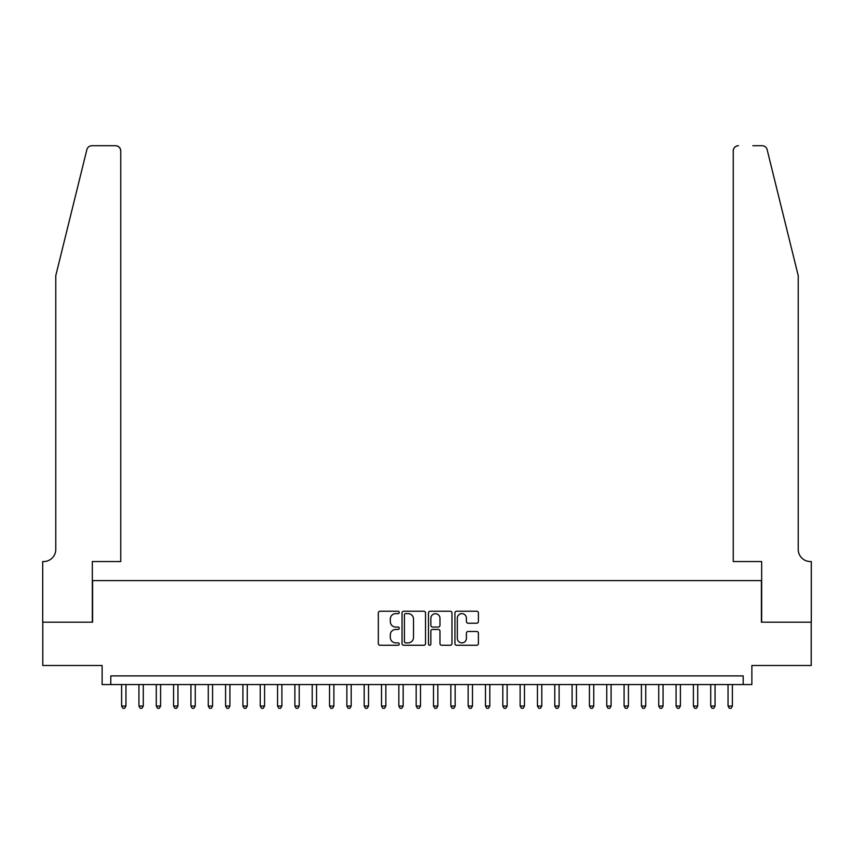 <?xml version="1.0" encoding="UTF-8"?>
<svg xmlns="http://www.w3.org/2000/svg" width="854" height="854" viewBox="0 0 854 854"><rect width="100%" height="100%" fill="white"/><g stroke="black" fill="none" stroke-linecap="round" stroke-linejoin="round"><path stroke-width="1.28" d="M399.277 612.425A1.196 1.196 0 0 0 398.092 611.24L380.019 611.24A1.697 1.697 0 0 0 378.322 612.937L378.322 643.553A1.697 1.697 0 0 0 380.019 645.25L398.092 645.25A1.196 1.196 0 0 0 399.277 644.065A1.196 1.196 0 0 0 398.092 642.87L395.754 642.87A5.444 5.444 0 0 1 390.31 637.426L390.31 634.874A5.444 5.444 0 0 1 395.754 629.441L398.092 629.441A1.196 1.196 0 0 0 399.277 628.245A1.196 1.196 0 0 0 398.092 627.06L395.754 627.06A5.444 5.444 0 0 1 390.31 621.616L390.31 619.065A5.444 5.444 0 0 1 395.754 613.62L398.092 613.62A1.196 1.196 0 0 0 399.277 612.425M476.703 623.228A1.697 1.697 0 0 0 478.4 621.531L478.4 612.937A1.697 1.697 0 0 0 476.703 611.24L456.634 611.24A1.697 1.697 0 0 0 454.936 612.937L454.936 643.553A1.697 1.697 0 0 0 456.634 645.25L476.703 645.25A1.697 1.697 0 0 0 478.4 643.553L478.4 633.177A1.697 1.697 0 0 0 476.703 631.48L468.109 631.48A1.697 1.697 0 0 0 466.412 633.177L466.412 638.322A4.548 4.548 0 0 1 461.865 642.87A4.548 4.548 0 0 1 457.317 638.322L457.317 618.168A4.548 4.548 0 0 1 461.865 613.62A4.548 4.548 0 0 1 466.412 618.168L466.412 621.531A1.697 1.697 0 0 0 468.109 623.228L476.703 623.228M743.204 684.556L751.872 684.556L751.872 665.501L811.215 665.501L811.215 622.182L761.405 622.182L761.405 580.603L92.595 580.603L92.595 622.182L42.785 622.182L42.785 665.501L102.128 665.501L102.128 684.556L743.204 684.556L743.204 675.898L110.796 675.898L110.796 684.556M425.516 612.937A1.697 1.697 0 0 0 423.808 611.24L403.739 611.24A1.697 1.697 0 0 0 402.042 612.937L402.042 643.553A1.697 1.697 0 0 0 403.739 645.25L423.808 645.25A1.697 1.697 0 0 0 425.516 643.553L425.516 612.937M430.192 611.24L450.261 611.24A1.697 1.697 0 0 1 451.958 612.937L451.958 643.553A1.697 1.697 0 0 1 450.261 645.25L441.667 645.25A1.697 1.697 0 0 1 439.97 643.553L439.97 631.138A1.697 1.697 0 0 0 438.262 629.441L432.572 629.441A1.697 1.697 0 0 0 430.864 631.138L430.864 644.065A1.196 1.196 0 0 1 429.679 645.25A1.196 1.196 0 0 1 428.484 644.065L428.484 612.937A1.697 1.697 0 0 1 430.192 611.24M405.618 613.62A1.196 1.196 0 0 0 404.422 614.816L404.422 641.685A1.196 1.196 0 0 0 405.618 642.87L408.084 642.87A5.444 5.444 0 0 0 413.517 637.426L413.517 619.065A5.444 5.444 0 0 0 408.084 613.62L405.618 613.62M439.97 618.253A4.548 4.548 0 0 0 435.423 613.706A4.548 4.548 0 0 0 430.864 618.253L430.864 625.352A1.697 1.697 0 0 0 432.572 627.06L438.262 627.06A1.697 1.697 0 0 0 439.97 625.352L439.97 618.253M121.62 684.556L121.62 706.044L125.954 706.044L125.954 684.556M125.954 706.044L124.652 708.297L122.923 708.297L121.62 706.044M86.862 149.663C88.186 146.813 88.186 146.813 86.862 149.663L55.777 275.65L55.777 549.41A12.127 12.127 0 0 1 43.65 561.537L42.7 561.537L42.7 622.182L92.339 622.182L92.339 561.537L120.756 561.537L120.756 150.902A5.199 5.199 0 0 0 115.557 145.703L91.912 145.703A5.199 5.199 0 0 0 86.862 149.663M101.178 145.703L115.557 145.703C118.695 146.034 120.425 147.774 120.756 150.902L120.756 561.537M55.777 549.41A12.127 12.127 0 0 1 43.65 561.537M788.69 237.017L767.138 149.663C765.814 146.813 765.814 146.813 767.138 149.663C765.814 146.813 765.814 146.813 767.138 149.663L798.223 275.65L798.223 549.41A12.127 12.127 0 0 0 810.35 561.537L811.3 561.537L811.3 622.182L761.661 622.182L761.661 561.537L733.244 561.537L733.244 150.902L733.244 561.537M752.822 145.703L762.088 145.703A5.199 5.199 0 0 1 767.138 149.663M738.443 145.703A5.199 5.199 0 0 0 733.244 150.902C733.575 147.774 735.305 146.034 738.443 145.703M798.223 549.41A12.127 12.127 0 0 0 810.35 561.537M138.946 684.556L138.946 706.044L143.28 706.044L143.28 684.556M143.28 706.044L141.977 708.297L140.248 708.297L138.946 706.044M156.271 684.556L156.271 706.044L160.605 706.044L160.605 684.556M160.605 706.044L159.303 708.297L157.574 708.297L156.271 706.044M173.597 684.556L173.597 706.044L177.931 706.044L177.931 684.556M177.931 706.044L176.629 708.297L174.899 708.297L173.597 706.044M190.922 684.556L190.922 706.044L195.256 706.044L195.256 684.556M195.256 706.044L193.965 708.297L192.225 708.297L190.922 706.044M208.259 684.556L208.259 706.044L212.582 706.044L212.582 684.556M212.582 706.044L211.29 708.297L209.55 708.297L208.259 706.044M225.584 684.556L225.584 706.044L229.907 706.044L229.907 684.556M229.907 706.044L228.616 708.297L226.876 708.297L225.584 706.044M242.91 684.556L242.91 706.044L247.244 706.044L247.244 684.556M247.244 706.044L245.941 708.297L244.201 708.297L242.91 706.044M260.235 684.556L260.235 706.044L264.569 706.044L264.569 684.556M264.569 706.044L263.267 708.297L261.537 708.297L260.235 706.044M277.561 684.556L277.561 706.044L281.895 706.044L281.895 684.556M281.895 706.044L280.592 708.297L278.863 708.297L277.561 706.044M294.886 684.556L294.886 706.044L299.22 706.044L299.22 684.556M299.22 706.044L297.918 708.297L296.189 708.297L294.886 706.044M312.212 684.556L312.212 706.044L316.546 706.044L316.546 684.556M316.546 706.044L315.243 708.297L313.514 708.297L312.212 706.044M329.537 684.556L329.537 706.044L333.871 706.044L333.871 684.556M333.871 706.044L332.569 708.297L330.84 708.297L329.537 706.044M346.863 684.556L346.863 706.044L351.197 706.044L351.197 684.556M351.197 706.044L349.894 708.297L348.165 708.297L346.863 706.044M364.188 684.556L364.188 706.044L368.522 706.044L368.522 684.556M368.522 706.044L367.22 708.297L365.491 708.297L364.188 706.044M381.514 684.556L381.514 706.044L385.848 706.044L385.848 684.556M385.848 706.044L384.546 708.297L382.816 708.297L381.514 706.044M398.839 684.556L398.839 706.044L403.173 706.044L403.173 684.556M403.173 706.044L401.882 708.297L400.142 708.297L398.839 706.044M416.176 684.556L416.176 706.044L420.499 706.044L420.499 684.556M420.499 706.044L419.207 708.297L417.467 708.297L416.176 706.044M433.501 684.556L433.501 706.044L437.824 706.044L437.824 684.556M437.824 706.044L436.533 708.297L434.793 708.297L433.501 706.044M450.827 684.556L450.827 706.044L455.161 706.044L455.161 684.556M455.161 706.044L453.858 708.297L452.118 708.297L450.827 706.044M468.152 684.556L468.152 706.044L472.486 706.044L472.486 684.556M472.486 706.044L471.184 708.297L469.454 708.297L468.152 706.044M485.478 684.556L485.478 706.044L489.812 706.044L489.812 684.556M489.812 706.044L488.509 708.297L486.78 708.297L485.478 706.044M502.803 684.556L502.803 706.044L507.137 706.044L507.137 684.556M507.137 706.044L505.835 708.297L504.106 708.297L502.803 706.044M520.129 684.556L520.129 706.044L524.463 706.044L524.463 684.556M524.463 706.044L523.16 708.297L521.431 708.297L520.129 706.044M537.454 684.556L537.454 706.044L541.788 706.044L541.788 684.556M541.788 706.044L540.486 708.297L538.757 708.297L537.454 706.044M554.78 684.556L554.78 706.044L559.114 706.044L559.114 684.556M559.114 706.044L557.811 708.297L556.082 708.297L554.78 706.044M572.105 684.556L572.105 706.044L576.439 706.044L576.439 684.556M576.439 706.044L575.137 708.297L573.408 708.297L572.105 706.044M589.431 684.556L589.431 706.044L593.765 706.044L593.765 684.556M593.765 706.044L592.462 708.297L590.733 708.297L589.431 706.044M606.756 684.556L606.756 706.044L611.09 706.044L611.09 684.556M611.09 706.044L609.799 708.297L608.059 708.297L606.756 706.044M624.093 684.556L624.093 706.044L628.416 706.044L628.416 684.556M628.416 706.044L627.124 708.297L625.384 708.297L624.093 706.044M641.418 684.556L641.418 706.044L645.741 706.044L645.741 684.556M645.741 706.044L644.45 708.297L642.71 708.297L641.418 706.044M658.744 684.556L658.744 706.044L663.078 706.044L663.078 684.556M663.078 706.044L661.775 708.297L660.035 708.297L658.744 706.044M676.069 684.556L676.069 706.044L680.403 706.044L680.403 684.556M680.403 706.044L679.101 708.297L677.371 708.297L676.069 706.044M693.395 684.556L693.395 706.044L697.729 706.044L697.729 684.556M697.729 706.044L696.426 708.297L694.697 708.297L693.395 706.044M710.72 684.556L710.72 706.044L715.054 706.044L715.054 684.556M715.054 706.044L713.752 708.297L712.022 708.297L710.72 706.044M728.046 684.556L728.046 706.044L732.38 706.044L732.38 684.556M732.38 706.044L731.077 708.297L729.348 708.297L728.046 706.044"/></g></svg>

